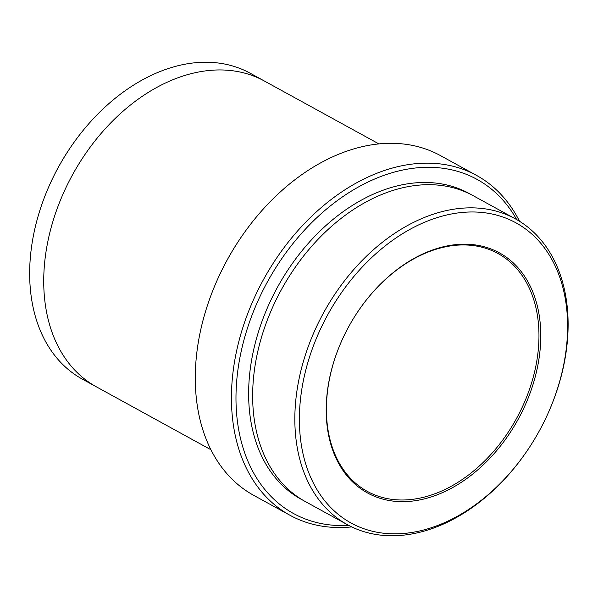 <?xml version="1.0" encoding="UTF-8"?>
<svg xmlns="http://www.w3.org/2000/svg" width="598" height="598" viewBox="0 0 598 598"><rect width="100%" height="100%" fill="white"/><g stroke="black" fill="none" stroke-linecap="round" stroke-linejoin="round"><path stroke-width="0.9" d="M326.381 417.262A136.987 96.547 118.8 0 0 465.64 479.387A136.987 96.547 118.8 0 0 524.947 276.829A136.987 96.547 118.8 0 0 356.879 313.113A136.987 96.547 118.8 0 0 341.914 340.367A136.987 96.547 118.8 0 0 326.381 417.262M299.613 428.347A171.23 120.684 118.8 0 0 386.458 533.506A171.23 120.684 118.8 0 0 529.23 447.655A171.23 120.684 118.8 0 0 547.932 413.599A171.23 120.684 118.8 0 0 465.947 212.163A171.23 120.684 118.8 0 0 299.613 428.347M289.948 515.244L253.791 495.391A193.849 136.628 -61.2 0 1 195.546 388.237A193.849 136.628 -61.2 0 1 217.523 279.416L217.672 279.079A190.613 134.348 -61.2 0 1 238.497 241.166L238.699 240.859A193.849 136.628 -61.2 0 1 440.397 155.562L476.561 175.423A193.849 136.628 118.8 0 0 312.612 215.37A193.849 136.628 118.8 0 0 231.703 408.098A193.849 136.628 118.8 0 0 289.948 515.244A193.849 136.628 118.8 0 0 351.714 526.898M347.498 524.73L305.309 501.565A174.459 122.964 -61.2 0 1 252.887 405.13A174.459 122.964 -61.2 0 1 325.708 231.68A174.459 122.964 -61.2 0 1 473.257 195.725L515.446 218.89A174.459 122.964 118.8 0 0 367.89 254.845A174.459 122.964 118.8 0 0 295.076 428.295A174.459 122.964 118.8 0 0 347.498 524.73A174.459 122.964 118.8 0 0 529.028 447.962L529.23 447.655M547.932 413.599L548.082 413.263A174.459 122.964 118.8 0 0 515.446 218.89M516.694 219.593A190.613 134.348 118.8 0 0 344.5 195.524A190.613 134.348 118.8 0 0 236.24 408.15A190.613 134.348 118.8 0 0 348.761 525.41M95.725 386.472L82.322 379.11A174.459 122.964 -61.2 0 1 29.9 282.675A174.459 122.964 -61.2 0 1 49.679 184.737L49.828 184.401A171.23 120.684 -61.2 0 1 68.538 150.345L68.74 150.038A174.459 122.964 -61.2 0 1 250.263 73.27L263.673 80.633M217.523 279.416A193.849 136.628 -61.2 0 1 238.699 240.859M519.535 221.29A193.849 136.628 118.8 0 0 476.561 175.423M49.679 184.737A174.459 122.964 -61.2 0 1 68.74 150.038M378.87 143.886L264.331 80.992A174.459 122.964 118.8 0 0 116.774 116.946A174.459 122.964 118.8 0 0 43.96 290.396A174.459 122.964 118.8 0 0 96.383 386.831L210.922 449.733M341.944 340.299A135.694 95.635 118.8 0 0 326.59 416.402A135.694 95.635 118.8 0 0 367.359 491.414A135.694 95.635 118.8 0 0 516.508 418.503A135.694 95.635 118.8 0 0 497.992 253.53A135.694 95.635 118.8 0 0 356.842 313.18M471.231 194.649A174.459 122.964 118.8 0 0 322.815 228.406A174.459 122.964 118.8 0 0 248.873 402.917A174.459 122.964 118.8 0 0 303.313 500.429"/></g></svg>
